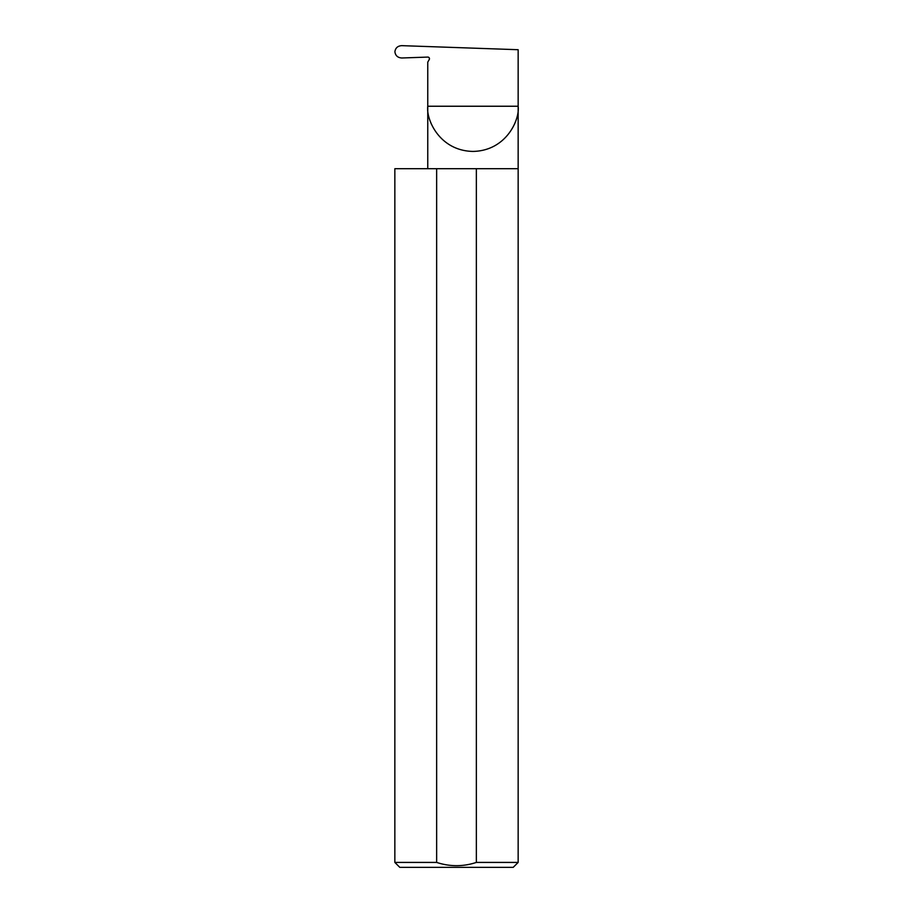 <?xml version="1.0" encoding="UTF-8"?>
<svg xmlns="http://www.w3.org/2000/svg" width="913" height="913" viewBox="0 0 913 913"><rect width="100%" height="100%" fill="white"/><g stroke="black" fill="none" stroke-linecap="round" stroke-linejoin="round"><path stroke-width="1.37" d="M429.395 58.238L429.247 59.55A1.643 1.643 0 0 0 427.763 57.085L401.811 57.987C397.748 57.724 395.443 55.659 394.895 51.79C395.432 47.955 397.714 45.912 401.743 45.65L518.15 49.713L518.15 106.239C519.965 119.455 506.407 150.805 472.957 151.421C439.507 150.805 425.949 119.455 427.763 106.239L427.763 168.7M429.247 59.55L427.763 62.118L427.763 106.239L518.15 106.239L518.15 862.42L513.209 867.35L399.791 867.35L394.85 862.42L436.642 862.42C449.926 866.757 463.165 866.757 476.358 862.42L518.15 862.42M476.358 862.42L476.358 168.7L518.15 168.7M394.85 862.42L394.85 168.7L436.642 168.7L436.642 862.42M476.358 168.7L436.642 168.7"/></g></svg>
